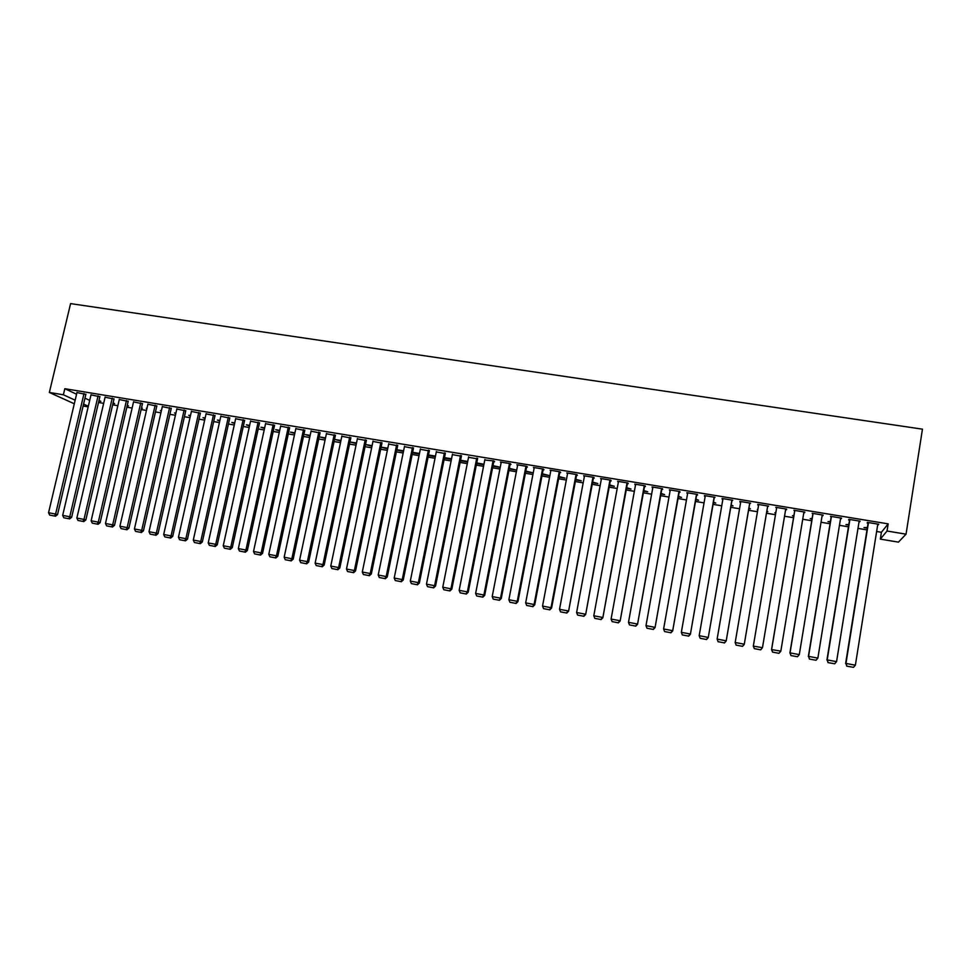 <?xml version="1.0" encoding="UTF-8"?>
<svg xmlns="http://www.w3.org/2000/svg" width="971" height="971" viewBox="0 0 971 971"><rect width="100%" height="100%" fill="white"/><g stroke="black" fill="none" stroke-linecap="round" stroke-linejoin="round"><path stroke-width="1.46" d="M98.532 402.504L103.666 403.353M112.648 404.834L117.855 405.708M126.837 407.189L132.129 408.063M141.111 409.556L146.475 410.442M155.469 411.935L160.907 412.833M169.901 414.326L175.411 415.248M184.417 416.741L190 417.664M199.006 419.156L204.675 420.091M213.681 421.584L219.434 422.543M228.44 424.036L234.266 424.995M243.272 426.487L249.183 427.471M258.201 428.964L264.197 429.959M273.203 431.452L279.284 432.459M288.302 433.952L294.456 434.984M303.474 436.477L309.725 437.508M318.743 439.001L325.067 440.057M334.097 441.55L340.505 442.606M349.536 444.111L356.041 445.191M365.06 446.684L371.65 447.777M380.681 449.27L387.356 450.374M396.386 451.879L403.159 452.996M412.19 454.489L419.047 455.63M428.077 457.123L435.032 458.276M444.063 459.781L451.102 460.946M460.133 462.439L467.269 463.628M476.312 465.121L483.546 466.323M492.576 467.816L499.907 469.029M508.938 470.534L516.366 471.76M525.396 473.265L532.921 474.503M541.952 476.008L549.574 477.271M558.604 478.764L566.324 480.05M575.366 481.543L583.183 482.842M592.213 484.335L600.139 485.646M609.169 487.151L617.192 488.474M626.234 489.979L634.354 491.326M643.385 492.819L651.626 494.19M660.656 495.683L668.995 497.067M678.025 498.56L686.473 499.968M695.503 501.461L704.06 502.881M713.078 504.374L721.744 505.806M730.775 507.311L739.55 508.768M748.568 510.261L757.465 511.729M766.483 513.222L775.477 514.715M784.532 516.22L793.55 517.713M802.726 519.23L811.744 520.735M821.029 522.264L830.035 523.757M839.442 525.323L848.46 526.816M857.976 528.394L866.982 529.887M876.631 531.489L881.413 532.278L880.333 539.111L887.045 531.028L906.052 534.171L922.45 429.158L70.592 303.607L49.351 392.466L63.382 394.784L75.155 400.198M88.179 406.861L83.105 406.012M906.052 534.171L898.442 542.134L880.333 539.111M113 403.329L114.602 403.596L113.097 402.868M99.879 396.702L90.995 394.881M141.463 408.038L142.373 408.196L141.523 407.771M128.184 401.363L119.287 399.542M161.307 411.085L160.385 410.624L161.38 410.782M156.804 406.072L147.895 404.264M190.352 416.134L188.738 415.309L190.474 415.6M185.74 410.842L176.819 409.034M219.774 421.001L217.395 420.042L219.895 420.467M215.004 415.661L206.07 413.864M249.523 425.929L246.367 424.837L249.644 425.383M244.583 420.528L235.65 418.744M279.624 430.906L275.655 429.68L279.733 430.359M274.514 425.456L265.556 423.684M310.052 435.943L305.27 434.583L310.174 435.396M304.773 430.432L295.815 428.684M340.845 441.028L335.226 439.535L340.955 440.482M335.371 435.469L326.414 433.746M371.978 446.187L365.509 444.548L372.099 445.628M366.334 440.567L357.352 438.868M403.487 451.394L396.763 450.071M403.596 450.835L396.823 449.719M397.649 445.725L388.667 444.05M435.348 456.673L428.405 455.52M435.469 456.115L428.514 454.962M429.328 450.932L420.334 449.294M467.597 462.002L460.46 460.824M467.706 461.443L460.57 460.266M461.371 456.212L452.365 454.622M500.247 467.269L493.001 465.631M500.223 467.403L492.892 466.189M493.802 461.553L494.615 461.686L493.875 460.946L484.784 460.011M525.712 471.627L532.496 472.743L525.821 471.056M526.61 466.954L527.435 467.087L526.792 466.359L516.875 464.733L517.579 465.461M558.92 477.113L564.952 478.12L559.029 476.543M559.806 472.416L560.643 472.549L560.097 471.833L550.059 470.182L550.775 470.923M592.528 482.684L597.772 483.546L592.638 482.102M593.402 477.95L594.252 478.084L593.803 477.38L583.644 475.717L584.372 476.458M626.538 488.304L630.992 489.044L626.647 487.721M627.412 483.546L628.261 483.679L627.909 482.988L617.629 481.3L618.381 482.053M660.96 494.008L664.589 494.603L661.057 493.414M661.821 489.202L662.683 489.348L662.44 488.668L652.039 486.957L652.791 487.721M695.794 499.774L698.598 500.235L695.904 499.179M696.644 494.943L697.53 495.089L697.384 494.421L686.861 492.685L687.626 493.45M731.066 505.6L733.008 505.927L731.175 505.005M731.903 500.745L732.765 500.247L722.108 498.487L722.885 499.264M766.774 511.511L767.83 511.693L766.872 510.916M767.6 506.619L768.583 506.134L757.793 504.362L758.582 505.138M793.841 515.989L792.457 515.759L793.938 515.395M804.753 512.081L804.643 512.712L804.85 512.093L793.926 510.297L794.654 511.074M804.643 512.712L803.83 512.579M830.326 522.034L828.008 521.645L830.423 521.427M841.347 518.101L841.238 518.745L841.566 518.138L830.496 516.317L831.127 517.082M841.238 518.745L840.534 518.623M867.261 528.139L863.996 527.593L867.37 527.532M878.403 524.194L878.306 524.838L878.743 524.255L867.54 522.41L867.139 523.005L868.062 523.151M881.413 532.278L888.174 523.867L64.826 388.703L76.563 394.214M84.963 398.159L89.696 400.38M859.821 521.136L859.711 521.779L860.1 521.184L848.957 519.351L848.618 519.958L849.54 520.104M859.711 521.779L859.068 521.67M848.739 525.08L845.947 524.607L848.836 524.461M822.995 515.079L822.886 515.722L823.153 515.103L812.157 513.295L812.836 514.06M822.886 515.722L822.121 515.589M812.023 519L810.178 518.696L812.12 518.393M786.619 509.095L786.51 509.726L786.656 509.107L775.805 507.323L776.594 508.1M786.51 509.726L785.648 509.593M775.768 513.004L774.846 512.846L775.865 512.397M749.697 503.67L750.619 503.184L739.89 501.412L740.679 502.189M748.859 508.549L750.365 508.804L748.969 507.954M714.219 497.832L715.02 497.322L704.424 495.574L705.201 496.351M713.382 502.675L715.748 503.075L713.479 502.08M679.178 492.066L680.052 492.212L679.858 491.544L669.395 489.821L670.16 490.573M678.328 496.873L681.545 497.407L678.426 496.29M644.562 486.362L645.424 486.507L645.12 485.828L634.779 484.128L635.532 484.881M643.688 491.144L647.742 491.812L643.797 490.561M610.358 480.73L611.208 480.876L610.808 480.184L600.588 478.497L601.328 479.249M609.472 485.488L614.327 486.289L609.582 484.905M576.556 475.171L577.393 475.305L576.895 474.601L566.797 472.938L567.525 473.69M575.669 479.892L581.313 480.827L575.779 479.31M543.165 469.673L543.991 469.806L543.384 469.09L533.419 467.452L534.135 468.192M542.267 474.358L548.676 475.426L542.376 473.787M510.163 464.247L510.977 464.381L510.285 463.64L500.429 462.026L501.133 462.742M509.253 468.896L516.414 470.085L509.362 468.325M477.538 458.87L468.532 457.305M483.946 464.259L476.737 462.936M483.861 464.696L476.627 463.507M445.301 453.566L436.307 451.952M451.43 459.332L444.378 458.166M451.539 458.773L444.5 457.608M413.44 448.323L404.446 446.66M419.375 454.027L412.517 452.874M419.484 453.469L412.626 452.328M381.943 443.14L372.961 441.441M387.684 448.784L381.093 447.291M387.805 448.226L381.118 447.121M350.81 438.006L341.841 436.295M356.369 443.601L350.325 442.036L356.478 443.055M320.029 432.945L311.072 431.209M325.406 438.479L320.212 437.047L325.528 437.933M289.601 427.932L280.643 426.172M294.796 433.418L290.426 432.131L294.917 432.872M259.512 422.98L250.567 421.208M264.537 428.405L260.968 427.252L264.646 427.859M229.751 418.088L220.818 416.292M234.606 423.453L231.838 422.434L234.727 422.919M200.329 413.245L191.408 411.437M205.015 418.562L203.024 417.676L205.136 418.028M171.236 408.451L162.315 406.643M175.787 413.61L174.525 412.954L175.885 413.185M142.458 403.718L133.549 401.897M146.9 408.585L146.33 408.293L146.949 408.403M113.995 399.032L105.099 397.2M127.189 405.684L128.451 405.89L127.274 405.308M85.849 394.396L76.964 392.563M98.884 400.999L100.838 401.314L99.006 400.477M83.567 404.07L88.312 406.254M49.351 392.466L74.306 403.79M64.826 388.703L63.382 394.784M888.174 523.867L887.045 531.028M757.853 504.362L757.744 504.993M757.441 509.35L757.344 509.957M740.011 501.437L739.902 502.056M722.278 498.511L722.169 499.143M704.655 495.623L704.545 496.242M687.14 492.734L687.031 493.353M669.723 489.87L669.614 490.489M652.427 487.029L652.318 487.636M635.228 484.201L635.119 484.808M618.126 481.385L618.017 481.992M601.134 478.594L601.025 479.201M584.239 475.814L584.129 476.421M567.452 473.047L567.331 473.654M550.751 470.304L550.642 470.911M517.664 464.854L517.555 465.461M877.808 524.097L855.378 665.208L845.959 663.436L846.748 666.142L853.473 667.344L846.748 666.142M868.171 522.519L845.62 663.569M868.475 522.568L845.959 663.436L846.882 666.094M853.473 667.344L855.378 665.208M859.165 521.039L836.565 661.652L827.195 659.892L828.02 662.598L834.684 663.788L828.02 662.598M849.649 519.473L826.916 660.037M849.892 519.509L827.195 659.892L828.142 662.55M834.684 663.788L836.565 661.652M840.643 517.992L817.861 658.12L808.564 656.36L809.413 659.078L816.016 660.244L809.413 659.078M831.237 516.438L808.345 656.53M831.419 516.475L808.564 656.36L809.511 659.018M816.016 660.244L817.861 658.12M822.231 514.958L799.291 654.612L790.042 652.864L790.928 655.571L797.458 656.736L790.928 655.571M812.945 513.428L789.884 653.034M813.067 513.453L790.042 652.864L791.001 655.51M797.458 656.736L799.291 654.612M803.939 511.948L780.83 651.128L778.973 653.313L772.564 652.099L778.973 653.313M794.764 510.443L771.544 649.575L780.83 651.128L779.021 653.24M794.824 510.455L771.642 649.393L772.6 652.027M771.544 649.575L772.564 652.099M785.757 508.962L762.478 647.657L760.681 649.842L754.297 648.64L760.681 649.842M754.321 648.567L753.35 645.933L776.703 507.469L753.314 646.128L762.478 647.657L760.706 649.769M753.314 646.128L754.297 648.64M767.685 505.988L744.247 644.416L767.709 505.988M736.164 645.205L735.181 642.499L744.259 644.21L742.499 646.322L736.152 645.12L742.499 646.322M758.691 504.507L735.181 642.499L736.152 645.12M744.247 644.416L742.499 646.395M749.721 503.027L726.187 640.994L749.806 503.039M718.127 641.782L717.12 639.088L726.138 640.787L724.402 642.899L718.103 641.697L724.402 642.899M740.788 501.558L717.12 639.088L718.103 641.697M726.187 640.994L724.427 642.984M731.879 500.089L708.247 637.607L732.013 500.114M722.994 498.633L699.181 635.689L708.138 637.389L706.427 639.488L700.164 638.299L706.427 639.488M708.247 637.607L706.475 639.573M700.164 638.299L699.181 635.689M714.134 497.176L690.405 634.233L714.328 497.213M705.31 495.72L681.339 632.327L690.247 634.002L688.56 636.102L682.334 634.925L688.56 636.102M690.405 634.233L688.621 636.199M682.334 634.925L681.339 632.327M696.51 494.275L672.685 630.883L696.753 494.324M687.735 492.831L663.618 628.977L672.466 630.64L670.803 632.74L664.613 631.575L670.803 632.74M672.685 630.883L670.888 632.837M664.613 631.575L663.618 628.977M678.984 491.399L655.061 627.557L679.287 491.447M670.269 489.954L645.994 625.64L654.794 627.302L653.155 629.402L647.002 628.237L653.155 629.402M655.061 627.557L653.265 629.499M647.002 628.237L645.994 625.64M661.567 488.534L637.559 624.244L661.931 488.595M652.9 487.102L628.492 622.338L637.231 623.989L635.617 626.077L629.499 624.923L635.617 626.077M637.559 624.244L635.75 626.174M629.499 624.923L628.492 622.338M644.259 485.682L620.153 620.955L644.671 485.755M635.641 484.262L611.087 619.049L619.777 620.687L618.175 622.775L612.106 621.622L618.175 622.775M620.153 620.955L618.333 622.884M612.106 621.622L611.087 619.049M627.048 482.854L602.857 617.69L627.521 482.927M618.491 481.446L593.791 615.772L602.433 617.41L600.855 619.498L594.81 618.357L600.855 619.498M602.857 617.69L601.025 619.607M594.81 618.357L593.791 615.772M609.946 480.038L585.671 614.437L610.468 480.123M601.437 478.642L576.604 612.531L585.185 614.145L583.632 616.233L577.624 615.092L583.632 616.233M585.671 614.437L583.826 616.342M577.624 615.092L576.604 612.531M592.953 477.247L568.593 611.208L593.524 477.331M584.493 475.851L559.514 609.303L568.047 610.917L566.518 612.992L560.546 611.864L566.518 612.992M568.593 611.208L566.736 613.102M560.546 611.864L559.514 609.303M576.058 474.467L551.018 607.688L551.601 607.992L576.677 474.564M567.647 473.083L542.534 606.086L551.018 607.688L549.501 609.764L543.578 608.647L549.501 609.764M551.601 607.992L549.744 609.885M543.578 608.647L542.534 606.086M559.26 471.7L534.086 604.496L534.73 604.812L559.927 471.809M550.897 470.328L525.663 602.894L534.086 604.496L532.594 606.572L526.695 605.455L532.594 606.572M534.73 604.812L532.848 606.693M526.695 605.455L525.663 602.894M542.558 468.957L517.252 601.316L517.944 601.632L543.275 469.066M534.244 467.585L508.877 599.726L517.252 601.316L515.783 603.379L509.921 602.275L515.783 603.379M517.944 601.632L516.062 603.513M509.921 602.275L508.877 599.726M525.954 466.226L500.526 598.148L501.267 598.488L526.731 466.347M517.701 464.866L492.2 596.582L500.526 598.148L499.082 600.224L493.256 599.119L499.082 600.224M501.267 598.488L499.373 600.345M493.256 599.119L492.2 596.582M509.459 463.507L483.898 595.005L484.687 595.344L510.273 463.64M501.242 462.16L475.62 593.439L483.898 595.005L482.466 597.068L476.676 595.976L482.466 597.068M484.687 595.344L482.781 597.201M476.676 595.976L475.62 593.439M493.05 460.812L467.379 591.885L468.204 592.237L493.911 460.982M484.893 459.465L459.149 590.332L467.379 591.885L465.959 593.949L460.205 592.856L465.959 593.949M468.204 592.237L466.298 594.082M460.205 592.856L459.149 590.332M476.749 458.13L450.945 588.778L451.831 589.142L477.647 458.336M468.629 456.795L442.764 587.237L450.945 588.778L449.549 590.841L443.832 589.749L449.549 590.841M451.831 589.142L449.901 590.975M443.832 589.749L442.764 587.237M460.533 455.46L434.607 585.695L435.542 586.059L461.48 455.715M452.462 454.137L426.475 584.154L434.607 585.695L433.236 587.746L427.543 586.666L433.236 587.746M435.542 586.059L433.612 587.892M427.543 586.666L426.475 584.154M444.415 452.814L418.38 582.624L419.351 583.001L445.398 453.093M436.392 451.491L410.296 581.095L418.38 582.624L417.02 584.676L411.364 583.607L417.02 584.676M419.351 583.001L417.409 584.821M411.364 583.607L410.296 581.095M428.393 450.18L402.237 579.578L403.256 579.954L429.413 450.483M420.419 448.857L394.202 578.061L402.237 579.578L400.902 581.617L395.282 580.561L400.902 581.617M403.256 579.954L401.302 581.775M395.282 580.561L394.202 578.061M412.469 447.558L386.191 576.543L387.259 576.932L413.525 447.898M404.531 446.247L378.205 575.026L386.191 576.543L384.868 578.582L379.285 577.527L384.868 578.582M387.259 576.932L385.305 578.74M379.285 577.527L378.205 575.026M396.629 444.949L370.23 573.521L371.347 573.922L397.734 445.313M388.74 443.65L362.292 572.028L370.23 573.521L368.944 575.572L363.385 574.516L368.944 575.572M371.347 573.922L369.381 575.73M363.385 574.516L362.292 572.028M380.887 442.363L354.379 570.535L355.532 570.936L382.028 442.752M373.046 441.065L346.489 569.042L354.379 570.535L353.092 572.562L347.569 571.518L353.092 572.562M355.532 570.936L353.565 572.732M347.569 571.518L346.489 569.042M365.23 439.778L338.612 567.55L339.814 567.962L366.407 440.203M357.437 438.504L330.759 566.069L338.612 567.55L337.35 569.589L331.864 568.545L337.35 569.589M339.814 567.962L337.835 569.746M331.864 568.545L330.759 566.069M349.657 437.217L322.942 564.588L324.18 565.013L350.883 437.654M341.913 435.943L315.138 563.119L322.942 564.588L321.692 566.615L316.23 565.583L321.692 566.615M324.18 565.013L322.19 566.785M316.23 565.583L315.138 563.119M334.182 434.68L307.358 561.639L308.632 562.075L335.444 435.129M326.474 433.406L299.59 560.182L307.358 561.639L306.132 563.678L300.707 562.646L306.132 563.678M308.632 562.075L306.642 563.835M300.707 562.646L299.59 560.182M318.791 432.144L291.858 558.713L293.181 559.15L320.102 432.617M311.133 430.881L284.151 557.257L291.858 558.713L290.657 560.74L285.256 559.721L290.657 560.74M293.181 559.15L291.179 560.91M285.256 559.721L284.151 557.257M303.498 429.631L276.456 555.8L277.827 556.249L304.833 430.117M295.876 428.381L268.785 554.356L276.456 555.8L275.266 557.827L269.902 556.808L275.266 557.827M277.827 556.249L275.813 557.997M269.902 556.808L268.785 554.356M288.278 427.131L261.138 552.912L262.546 553.361L289.661 427.628M280.704 425.881L253.516 551.467L261.138 552.912L259.961 554.927L254.633 553.919L259.961 554.927M262.546 553.361L260.531 555.109M254.633 553.919L253.516 551.467M273.154 424.643L245.918 550.035L247.362 550.484L274.575 425.164M265.629 423.392L238.332 548.603L245.918 550.035L244.753 552.05L239.449 551.043L244.753 552.05M247.362 550.484L245.335 552.232M239.449 551.043L238.332 548.603M258.116 422.167L230.77 547.171L232.263 547.632L259.573 422.701M250.627 420.929L223.233 545.751L230.77 547.171L229.629 549.185L224.362 548.178L229.629 549.185M232.263 547.632L230.224 549.368M224.362 548.178L223.233 545.751M243.151 419.703L215.72 544.33L217.249 544.792L244.643 420.261M235.71 418.477L208.219 542.91L215.72 544.33L214.591 546.333L209.348 545.338L214.591 546.333M217.249 544.792L215.21 546.515M209.348 545.338L208.219 542.91M228.282 417.251L200.742 541.49L202.32 541.976L229.811 417.821M220.878 416.037L193.29 540.082L200.742 541.49L199.638 543.505L194.431 542.51L199.638 543.505M202.32 541.976L200.269 543.687M194.431 542.51L193.29 540.082M213.486 414.823L185.862 538.687L187.464 539.172L215.052 415.406M206.131 413.61L178.446 537.279L185.862 538.687L184.769 540.689L179.586 539.706L184.769 540.689M187.464 539.172L185.412 540.883M179.586 539.706L178.446 537.279M198.788 412.408L171.066 535.883L172.704 536.38L200.39 412.991M191.457 411.194L163.686 534.499L171.066 535.883L169.986 537.885L164.827 536.914L169.986 537.885M172.704 536.38L170.641 538.08M164.827 536.914L163.686 534.499M184.162 409.993L156.343 533.103L158.03 533.601L185.801 410.599M176.88 408.803L149.012 531.72L156.343 533.103L155.287 535.106L150.165 534.135L155.287 535.106M158.03 533.601L155.955 535.3M150.165 534.135L149.012 531.72M169.609 407.602L141.705 530.336L143.429 530.846L171.284 408.221M162.375 406.412L134.423 528.964L141.705 530.336L140.661 532.326L135.564 531.368L140.661 532.326M143.429 530.846L141.353 532.533M135.564 531.368L134.423 528.964M155.154 405.223L127.152 527.593L128.912 528.103L156.853 405.854M147.944 404.045L119.906 526.221L127.152 527.593L126.133 529.583L121.059 528.625L126.133 529.583M128.912 528.103L126.837 529.778M121.059 528.625L119.906 526.221M140.759 402.856L112.685 524.85L114.481 525.372L142.506 403.499M133.597 401.678L105.475 523.49L112.685 524.85L111.677 526.84L106.628 525.881L111.677 526.84M114.481 525.372L112.393 527.047M106.628 525.881L105.475 523.49M126.461 400.501L98.289 522.131L100.122 522.653L128.233 401.157M119.336 399.336L91.128 520.784L98.289 522.131L97.294 524.122L92.281 523.163L97.294 524.122M100.122 522.653L98.035 524.328M92.281 523.163L91.128 520.784M112.235 398.171L83.979 519.424L85.849 519.958L114.044 398.826M105.147 397.005L76.855 518.077L83.979 519.424L82.996 521.415L78.02 520.468L82.996 521.415M85.849 519.958L83.749 521.621M78.02 520.468L76.855 518.077M98.083 395.84L69.754 516.742L71.648 517.276L99.928 396.508M91.043 394.675L62.666 515.395L69.754 516.742L68.783 518.72L63.831 517.774L68.783 518.72M71.648 517.276L69.548 518.927M63.831 517.774L62.666 515.395M84.016 393.522L55.602 514.06L57.532 514.606L85.897 394.202M77 392.369L48.55 512.737L55.602 514.06L54.643 516.038L49.715 515.103L54.643 516.038M57.532 514.606L55.42 516.256M49.715 515.103L48.55 512.737"/></g></svg>
